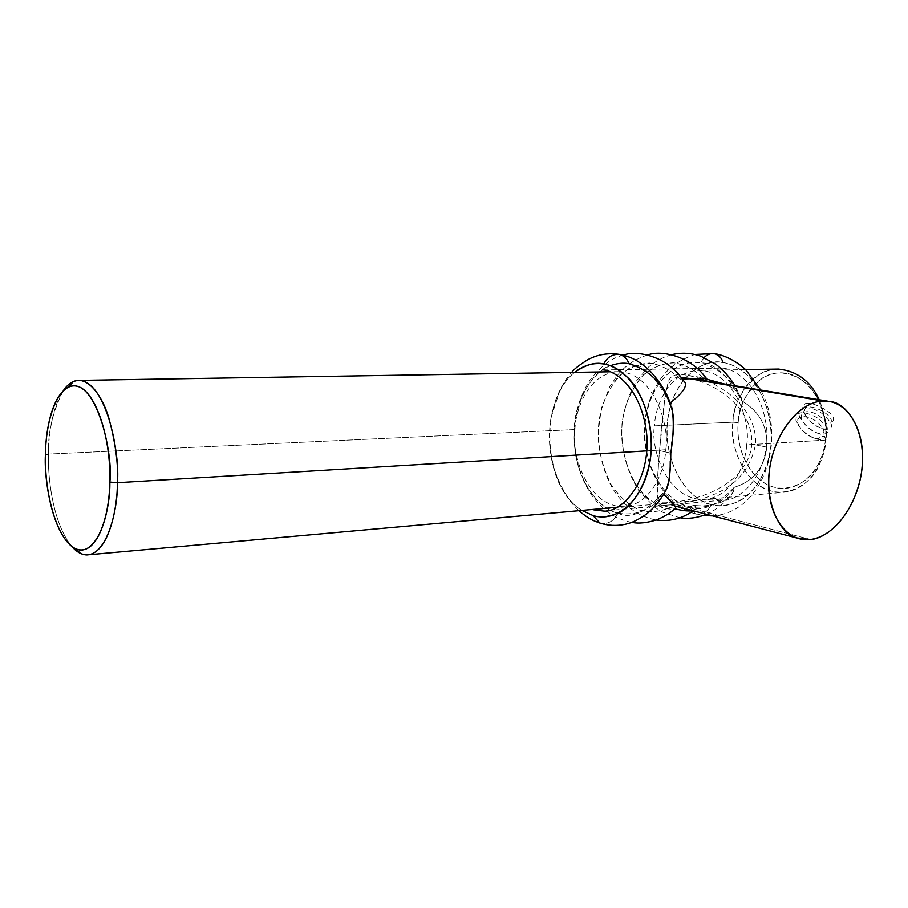 <?xml version="1.0" encoding="UTF-8"?>
<svg xmlns="http://www.w3.org/2000/svg" width="908" height="908" viewBox="0 0 908 908"><rect width="100%" height="100%" fill="white"/><g stroke="black" fill="none" stroke-linecap="round" stroke-linejoin="round"><path stroke-width="0.68" stroke-dasharray="4.54 3.41" d="M689.91 378.772L678.707 376.899L687.912 377.91C720.668 384.493 757.227 412.765 751.109 449.823C742.267 485.735 699.239 500.649 668.856 502.533L810.481 539.466L668.856 502.533C664.1 503.021 661.296 502.919 660.445 502.226C656.768 499.173 656.836 478.028 660.661 438.791C665.995 402.709 661.603 379.714 678.707 376.899L689.91 378.772M805.759 403.424C814.555 401.223 842.874 416.931 830.502 423.037C837.516 415.024 799.131 396.83 805.26 414.161C808.597 421.04 814.011 425.784 821.513 428.394L821.695 428.44C835.246 432.151 822.614 412.89 808.279 411.699C802.456 411.449 800.232 413.855 801.616 418.94C804.942 425.852 810.379 430.63 817.915 433.286L818.244 433.366C831.58 436.941 818.846 417.85 804.624 416.613C798.87 416.341 796.645 418.701 797.95 423.684C801.242 430.63 806.701 435.465 814.317 438.189L814.714 438.292C818.221 439.063 820.094 438.371 820.333 436.203L824.68 436.408C824.294 439.29 821.74 440.198 817.041 439.143C807.155 435.795 800.141 429.722 795.987 420.926C795.59 410.938 802.978 410.041 818.142 418.236C830.457 429.144 831.263 434.478 820.548 434.217C810.787 430.925 803.818 424.933 799.653 416.227C796.021 406.33 809.652 404.809 821.797 413.288C834.157 424.297 834.872 429.62 823.942 429.28C814.294 426 807.405 420.064 803.296 411.472C802.059 407.601 802.876 404.911 805.759 403.424M581.926 510.432C542.973 487.312 538.342 399.441 574.673 372.371C563.607 380.815 555.741 395.865 551.065 417.51C548.432 433.559 548.977 449.154 552.734 464.294C560.395 488.708 570.133 504.088 581.926 510.432M619.347 354.392C624.205 355.891 627.405 359 628.938 363.711C595.387 357.639 573.186 403.39 574.253 430.494L574.889 448.802C576.921 474.509 594.377 507.481 617.951 513.247C614.5 520.398 609.098 523.859 601.754 523.632C609.098 523.859 614.5 520.398 617.951 513.247C604.535 510.217 581.585 491.886 575.139 450.731C569.021 408.464 591.38 370.725 610.312 365.731M674.996 508.559L669.911 507.481C660.286 511.919 649.799 512.668 638.438 509.751C627.315 504.088 617.883 495.189 610.142 483.045C600.96 462.819 597.078 444.171 598.486 427.078C599.484 409.894 605.92 393.277 617.815 377.251C627.167 368.569 637.734 363.813 649.515 363.007C661.115 365.039 671.284 370.339 680.013 378.92L683.52 380.724M628.938 363.711C642.194 363.314 655.746 376.491 669.616 403.231L671.636 406.625M618.098 513.292C638.176 515.982 653.011 509.331 662.613 493.328L663.657 494.224L662.613 493.328C645.361 512.668 630.481 519.308 617.951 513.247M683.134 380.452L680.013 378.92L682.214 378.954L680.013 378.92C671.999 370.918 662.5 365.674 651.49 363.166L634.771 365.391C612.435 375.242 599.95 403.992 598.486 427.078C597.124 445.771 601.505 465.282 611.629 485.61C619.869 497.357 629.437 505.631 640.344 510.421C651.206 512.657 661.058 511.669 669.911 507.481L660.048 504.746C656.632 502.714 656.473 484.656 659.571 450.584C661.41 426.567 663.442 407.499 665.655 393.368C668.958 380.838 666.812 371.701 688.378 375.39L699.274 378.273M693.678 505.279C684.791 509.433 674.882 510.409 663.975 508.23L648.267 499.309C628.234 481.002 620.153 448.756 621.98 426C623.263 407.499 630.379 390.474 643.307 374.925C653.147 366.934 663.816 362.928 675.314 362.882C686.369 365.356 695.914 370.532 703.95 378.42C695.188 369.965 684.984 364.732 673.339 362.735C661.501 363.529 650.866 368.217 641.457 376.797C629.494 392.631 623.001 409.031 621.98 426C620.539 442.877 624.432 461.298 633.648 481.251C641.411 493.226 650.888 501.999 662.068 507.572C673.475 510.432 684.008 509.672 693.678 505.279C706.538 507.243 727.626 504.326 733.448 491.591L734.209 487.29C724.425 502.748 709.318 509.206 688.9 506.641C656.904 498.379 641.071 450.674 644.884 424.955C644.93 398.567 667.664 357.831 700.477 362.859C720.929 368.841 734.629 381.485 741.541 400.757L741.757 399.089C740.009 392.778 734.084 387.716 723.982 383.902C735.559 388.42 741.416 394.038 741.541 400.757C727.603 375.106 713.904 362.474 700.477 362.859C684.553 358.013 649.878 374.584 644.884 424.955C642.319 475.69 673.021 504.791 688.9 506.641L695.585 514.041C702.542 515.063 707.797 511.896 711.35 504.553C695.415 502.748 664.611 474.055 667.232 423.934C672.295 374.164 707.116 357.809 723.086 362.587C751.177 366.264 774.706 405.354 770.96 444.977C767.623 484.69 738.647 512.044 711.35 504.553C683.974 497.629 664.236 460.322 667.232 423.934C669.832 387.478 695.029 358.308 723.086 362.587C730.895 363.506 739.634 368.251 749.327 376.831C762.062 389.759 772.856 416.034 770.96 444.977C767.759 473.636 752.959 494.224 738.692 501.409C728.034 505.688 718.932 506.732 711.35 504.553C707.797 511.896 702.542 515.063 695.585 514.041L688.9 506.641C701.589 512.396 716.696 505.949 734.209 487.29C753.277 481.467 764.15 468.085 766.817 447.122C767.816 426.533 759.394 411.074 741.541 400.757C759.394 411.074 767.816 426.533 766.817 447.122L755.433 444.795L766.817 447.122C764.15 468.085 753.277 481.467 734.209 487.29C733.8 502.317 707.729 508.071 693.678 505.279L695.971 508.866L692.906 510.739C696.833 509.365 697.094 507.549 693.678 505.279M704.165 357.548L700.477 362.859L704.165 357.548M713.745 353.598L714.301 353.689C718.807 355.028 721.735 358.002 723.086 362.587M603.366 369.931L722.632 368.126C736.013 368.932 763.049 387.183 766.863 431.028C769.042 476.132 738.737 502.226 721.917 500.217L711.793 499.162L593.435 509.819M671.545 444.659L670.796 453.103L659.571 450.584L670.796 453.103L670.24 461.343M706.73 381.031C732.608 391.371 757.658 415.183 755.433 444.795C750.485 468.925 736.161 485.666 712.474 495.008C692.464 503.736 661.115 506.528 660.048 504.746M574.98 429.541C575.195 411.233 587.646 372.666 618.779 371.656C655.19 372.927 670.161 428.769 665.7 449.71L646.905 450.845L665.7 449.71C665.235 468.732 652.319 504.859 623.433 506.709C585.49 506.539 570.78 449.574 574.98 429.541L48.465 454.057L574.98 429.541M63.356 390.588C52.675 411.562 47.715 432.719 48.465 454.057C47.681 475.883 52.255 522.418 71.687 546.332C52.255 522.418 47.681 475.883 48.465 454.057C48.487 432.492 53.992 391.632 73.253 381.632M817.2 397.625L817.098 395.491C806.054 373.199 777.793 361.838 758.827 374.629C741.371 389.804 732.756 405.649 732.972 422.186L738.17 422.583C737.977 407.045 746.104 392.165 762.527 377.966C780.381 366.015 806.883 376.752 817.2 397.625C824.634 413.9 827.392 427.804 825.486 439.336C822.671 471.07 798.518 493.339 775.477 487.596C752.357 482.318 735.525 452.15 738.17 422.583C740.497 392.96 762.073 369.533 785.647 373.177C809.255 376.355 828.652 407.669 825.486 439.336L825.951 440.074C825.349 457.394 812.002 490.434 782.356 492.431C743.391 492.692 728.477 440.584 732.972 422.186L654.532 425.841C650.162 445.045 665.008 499.57 703.564 499.502C732.915 497.584 746.092 463.012 746.626 444.841L825.951 440.074C827.665 428.985 825.429 415.546 819.243 399.747C825.429 415.546 827.665 428.985 825.951 440.074L746.626 444.841C751.188 424.831 736.252 371.542 699.285 370.351C667.641 371.338 654.793 408.294 654.532 425.841L732.972 422.186C733.289 405.388 746.444 370.033 778.417 369.068M825.951 440.074L825.486 439.336C825.031 446.384 822.943 454.102 819.243 462.49C811.298 482.806 782.81 497.686 761.165 480.854C740.304 464.181 736.66 436.896 738.17 422.583L732.972 422.186C731.383 437.429 735.23 466.462 757.397 484.27C780.392 502.272 810.776 486.495 819.266 464.805C823.227 455.85 825.451 447.61 825.951 440.074M45.411 455.09L48.465 454.057L45.411 455.09M830.865 401.676L827.903 401.188M692.361 378.647L687.912 377.91M674.542 505.915L660.445 502.226M805.26 414.161L803.296 411.472M821.695 428.44L823.942 429.28M801.616 418.94L799.653 416.227M818.244 433.366L820.548 434.217M797.95 423.684L795.987 420.926M814.714 438.292L817.041 439.143M578.827 510.716C565.139 497.289 556.445 481.819 552.734 464.294M551.065 417.51L560.35 389.01C565.048 380.6 568.851 375.072 571.734 372.416M623.319 355.232C611.765 357.752 600.631 366.106 589.905 380.316C580.439 394.753 575.218 411.472 574.253 430.494M631.775 522.372C599.098 516.255 579.077 483.828 574.889 448.802M647.779 354.971C635.35 358.785 625.124 365.697 617.077 375.696L609.665 386.876L601.3 408.577L598.19 432.117C599.008 456.701 604.751 476.904 615.408 492.726C626.1 507.64 639.686 516.743 656.144 520.046M693.315 510.841L695.971 508.866M741.757 399.089L735.117 385.752M671.602 354.722C662.738 357.275 654.884 361.509 648.051 367.434L636.349 381.042C628.938 394.004 624.148 408.362 621.991 424.138C620.743 448.995 626.531 471.456 639.345 491.534L655.031 507.47L663.033 512.396L679.876 517.776M706.401 514.269C717.388 509.422 726.411 501.863 733.448 491.591M702.985 515.562L695.585 514.041C688.82 511.794 685.268 510.727 673.305 501.795C659.594 489.571 650.4 471.956 645.724 448.938C643.5 432.174 644.782 415.966 649.572 400.326C657.71 380.316 666.994 364.449 694.802 354.483M712.598 515.903C764.127 512.645 787.293 437.951 760.7 390.009M721.917 500.217L603.321 511.022M688.378 375.39L705.652 378.227M618.779 371.656L610.028 371.792M745.434 369.601L699.285 370.351M86.862 554.913L89.313 554.686M617.258 507.254L623.433 506.709M703.564 499.502L782.356 492.431M819.266 464.805L819.243 462.49"/><path stroke-width="1.36" d="M810.481 539.466C835.281 536.583 858.798 502.998 862.146 467.166C865.835 431.311 848.367 400.031 823.34 401.018C798.382 401.438 772.106 436.18 768.951 474.475C765.421 512.804 785.647 542.916 810.481 539.466C823.635 539.17 851.046 521.147 860.648 477.392C869.126 432.56 846.71 402.607 830.865 401.676L689.91 378.772L823.34 401.018C811.003 400.53 784.943 413.844 772.402 455.373C760.484 498.515 779.927 534.744 796.464 537.888L810.481 539.466M603.786 364.006C631.253 367.956 654.566 409.871 651.081 452.309C647.994 494.826 619.687 523.825 593.026 515.574L581.926 510.432L593.026 515.574L599.927 523.087L601.754 523.632L599.927 523.087L593.026 515.574C600.426 517.969 609.325 516.924 619.721 512.452C633.648 504.893 648.085 482.977 651.081 452.309C652.807 421.312 642.07 393.141 629.528 379.283C619.994 370.089 611.413 365.005 603.786 364.006C595.466 361.849 585.762 364.63 574.673 372.371C583.583 365.22 593.287 362.44 603.786 364.006C607.1 357.264 612.287 354.052 619.347 354.392C612.287 354.052 607.1 357.264 603.786 364.006M610.312 365.731C617.292 363.279 623.501 362.61 628.938 363.711C627.405 359 624.205 355.891 619.347 354.392C628.881 356.526 635.804 358.297 649.504 370.407C660.434 382.223 667.505 393.709 670.728 404.832M671.545 444.659C674.882 426.158 674.235 412.346 669.616 403.231C662.715 383.131 649.152 369.953 628.938 363.711M623.319 355.232C635.294 350.011 666.926 355.141 683.52 380.724C688.48 384.663 683.996 392.086 670.059 402.97C684.337 391.791 688.695 384.288 683.134 380.452M674.201 508.48C678.049 509.581 674.542 504.837 663.657 494.224C673.668 504.042 677.447 508.821 674.996 508.559C671.012 512.577 665.053 516.289 657.108 519.694C647.154 522.929 638.71 523.814 631.775 522.372M703.95 378.42L706.333 378.477C709.727 377.705 694.064 378.647 682.214 378.954L706.617 378.386L703.95 378.42L723.982 383.902L703.95 378.42M674.792 508.741C681.987 510.693 688.026 511.363 692.906 510.739C688.026 511.363 681.987 510.693 674.792 508.741M723.086 362.587C721.735 358.002 718.807 355.028 714.301 353.689C710.544 353.201 707.173 354.483 704.165 357.548C707.173 354.483 710.544 353.201 714.301 353.689C727.898 355.278 742.653 366.174 746.183 370.316L760.7 390.009M671.636 406.625C674.065 418.474 673.781 433.956 670.796 453.103C670.762 472.228 668.844 485.133 665.031 491.818C660.127 500.467 654.044 507.822 646.78 513.871C634.647 522.35 628.994 523.36 625.271 524.291C616.804 526.107 608.36 525.709 599.927 523.087C593.537 520.613 590.268 520.125 578.827 510.716M593.435 509.819L603.321 511.022C619.755 513.338 649.334 485.666 646.995 437.35C643.023 390.372 616.441 370.804 603.366 369.931M699.274 378.273L706.73 381.031M670.24 461.343C670.342 476.507 668.606 486.677 664.996 491.841M68.633 386.956L73.253 381.632C85.817 375.515 100.811 392.233 108.449 416.659C115.498 442.423 118.483 464.431 117.393 482.693C118.21 509.978 105.521 563.97 80.619 553.471L71.687 546.332C76.556 551.951 81.618 554.811 86.862 554.913C108.631 554.016 117.609 507.549 117.393 482.693L646.905 450.845L117.393 482.693L109.834 482.057C108.892 527.616 91.674 557.875 74.706 548.284C57.692 539.352 44.651 496.347 45.411 455.09C45.945 413.764 60.439 381.031 77.838 386.422C95.238 391.132 111.026 436.6 109.834 482.057C113.625 454.306 95.942 375.379 68.633 386.956C50.61 396.229 45.434 434.739 45.411 455.09C43.925 477.687 51.824 536.095 75.58 548.716C98.87 558.42 110.606 507.629 109.834 482.057L117.393 482.693C120.242 455.453 106.917 382.2 79.405 380.384C73.253 380.475 67.907 383.88 63.356 390.588M745.434 369.601L778.417 369.068C797.19 371.054 810.799 381.281 819.243 399.747L817.098 395.491M827.903 401.188L692.361 378.647M796.464 537.888L674.542 505.915M571.734 372.416C573.765 369.329 579.236 365.039 588.112 359.545C597.793 354.461 608.201 352.735 619.347 354.392M706.197 378.318C690.5 355.641 660.559 349.886 647.779 354.971M656.144 520.046C669.707 521.76 682.101 518.695 693.315 510.841M735.117 385.752C729.612 377.104 723.245 369.987 716.015 364.414L700.942 356.276C691.226 352.894 681.454 352.372 671.602 354.722M679.876 517.776C688.514 519.081 697.355 517.912 706.401 514.269M694.802 354.483L713.745 353.598M702.985 515.562L712.598 515.903M705.652 378.227L706.617 378.386M610.028 371.792L79.405 380.384M89.313 554.686L617.258 507.254M75.58 548.716L80.619 553.471"/></g></svg>
